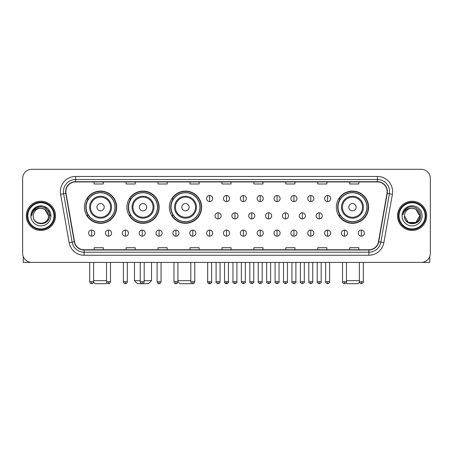 <?xml version="1.0" encoding="UTF-8"?>
<svg xmlns="http://www.w3.org/2000/svg" width="453" height="453" viewBox="0 0 453 453"><rect width="100%" height="100%" fill="white"/><g stroke="black" fill="none" stroke-linecap="round" stroke-linejoin="round"><path stroke-width="0.68" d="M336.336 207.208A16.127 16.127 0 0 0 352.462 223.335A16.127 16.127 0 0 0 368.589 207.208A16.127 16.127 0 0 0 352.462 191.087A16.127 16.127 0 0 0 336.336 207.208M169.36 207.208A16.127 16.127 0 0 0 185.487 223.335A16.127 16.127 0 0 0 201.613 207.208A16.127 16.127 0 0 0 185.487 191.087A16.127 16.127 0 0 0 169.36 207.208M126.885 207.208A16.127 16.127 0 0 0 143.012 223.335A16.127 16.127 0 0 0 159.139 207.208A16.127 16.127 0 0 0 143.012 191.087A16.127 16.127 0 0 0 126.885 207.208M84.411 207.208A16.127 16.127 0 0 0 100.538 223.335A16.127 16.127 0 0 0 116.664 207.208A16.127 16.127 0 0 0 100.538 191.087A16.127 16.127 0 0 0 84.411 207.208M88.278 215.424A14.756 14.756 0 0 1 88.278 198.997M130.753 215.424A14.756 14.756 0 0 1 130.753 198.997M173.227 215.424A14.756 14.756 0 0 1 173.227 198.997M340.203 215.424A14.756 14.756 0 0 1 340.203 198.997M22.65 178.425L22.65 253.272A9.128 9.128 0 0 0 31.778 262.4L421.222 262.4A9.128 9.128 0 0 0 430.35 253.272L430.35 178.425A9.128 9.128 0 0 0 421.222 169.303L31.778 169.303A9.128 9.128 0 0 0 22.65 178.425L22.65 253.272M26.302 215.849A14.604 14.604 0 0 0 40.906 230.458A14.604 14.604 0 0 0 55.509 215.849A14.604 14.604 0 0 0 40.906 201.245A14.604 14.604 0 0 0 26.302 215.849A14.604 14.604 0 0 0 40.906 230.458A14.604 14.604 0 0 0 55.509 215.849A14.604 14.604 0 0 0 40.906 201.245A14.604 14.604 0 0 0 26.302 215.849M397.491 215.849A14.604 14.604 0 0 0 412.094 230.458A14.604 14.604 0 0 0 426.698 215.849A14.604 14.604 0 0 0 412.094 201.245A14.604 14.604 0 0 0 397.491 215.849A14.604 14.604 0 0 0 412.094 230.458A14.604 14.604 0 0 0 426.698 215.849A14.604 14.604 0 0 0 412.094 201.245A14.604 14.604 0 0 0 397.491 215.849M65.855 191.664A9.734 9.734 0 0 1 75.589 181.925L377.411 181.925A9.734 9.734 0 0 1 386.998 193.352L378.47 241.732A9.734 9.734 0 0 1 368.878 249.773L84.122 249.773A9.734 9.734 0 0 1 74.53 241.732L66.002 193.352A9.734 9.734 0 0 1 65.855 191.664M65.611 191.664A9.977 9.977 0 0 0 65.764 193.397L74.292 241.772A9.977 9.977 0 0 0 84.122 250.016L368.878 250.016A9.977 9.977 0 0 0 378.708 241.772L387.236 193.397A9.977 9.977 0 0 0 377.411 181.681L75.589 181.681A9.977 9.977 0 0 0 65.611 191.664M60.611 194.303A15.215 15.215 0 0 1 75.589 176.449L377.411 176.449A15.215 15.215 0 0 1 392.389 194.303L383.861 242.683A15.215 15.215 0 0 1 368.878 255.254L84.122 255.254A15.215 15.215 0 0 1 69.139 242.683L60.611 194.303L63.607 193.776A12.169 12.169 0 0 1 75.589 179.496L377.411 179.496A12.169 12.169 0 0 1 389.393 193.776L380.865 242.151A12.169 12.169 0 0 1 368.878 252.208L84.122 252.208A12.169 12.169 0 0 1 72.135 242.151L63.607 193.776A12.169 12.169 0 0 1 63.42 191.664M421.222 169.303L31.778 169.303M31.778 262.4L421.222 262.4M430.35 253.272L430.35 178.425M378.708 241.772L380.865 242.151L389.393 193.776L392.389 194.303M221.936 181.925L221.936 183.986L231.064 183.986L231.064 181.925M189.988 181.925L189.988 183.986L199.116 183.986L199.116 181.925M158.04 181.925L158.04 183.986L167.168 183.986L167.168 181.925M126.098 181.925L126.098 183.986L135.226 183.986L135.226 181.925M94.15 181.925L94.15 183.986L103.278 183.986L103.278 181.925M253.884 181.925L253.884 183.986L263.012 183.986L263.012 181.925M285.832 181.925L285.832 183.986L294.96 183.986L294.96 181.925M317.774 181.925L317.774 183.986L326.902 183.986L326.902 181.925M349.722 181.925L349.722 183.986L358.85 183.986L358.85 181.925M231.064 249.773L231.064 247.717L221.936 247.717L221.936 249.773M199.116 249.773L199.116 247.717L189.988 247.717L189.988 249.773M167.168 249.773L167.168 247.717L158.04 247.717L158.04 249.773M135.226 249.773L135.226 247.717L126.098 247.717L126.098 249.773M103.278 249.773L103.278 247.717L94.15 247.717L94.15 249.773M263.012 249.773L263.012 247.717L253.884 247.717L253.884 249.773M294.96 249.773L294.96 247.717L285.832 247.717L285.832 249.773M326.902 249.773L326.902 247.717L317.774 247.717L317.774 249.773M358.85 249.773L358.85 247.717L349.722 247.717L349.722 249.773M23.256 256.551L23.256 262.4L58.55 262.4M53.986 215.849A13.08 13.08 0 0 0 40.906 202.768A13.08 13.08 0 0 0 27.82 215.849A13.08 13.08 0 0 0 40.906 228.935A13.08 13.08 0 0 0 53.986 215.849M54.598 215.849A13.692 13.692 0 0 0 40.906 202.157A13.692 13.692 0 0 0 27.214 215.849A13.692 13.692 0 0 0 40.906 229.541A13.692 13.692 0 0 0 54.598 215.849M48.511 215.849C48.058 211.228 45.527 208.697 40.906 208.244L44.711 209.263L48.511 215.849L44.711 209.263L40.906 208.244L44.711 209.263L48.511 215.849L44.711 209.263L40.906 208.244L44.711 209.263L48.511 215.849L44.711 209.263L40.906 208.244L44.711 209.263L48.511 215.849C48.975 225.662 32.831 225.662 33.301 215.849C32.622 226.409 49.83 226.172 49.473 215.849C50.04 208.607 40.544 204.003 35.074 208.669C33.165 210.26 32.05 212.287 31.721 214.745C33.154 210.215 36.217 208.046 40.906 208.244L44.711 209.263L48.511 215.849C48.975 225.662 32.831 225.662 33.301 215.849C32.831 225.662 48.975 225.662 48.511 215.849C48.975 225.662 32.831 225.662 33.301 215.849C32.831 225.662 48.975 225.662 48.511 215.849C48.975 225.662 32.831 225.662 33.301 215.849C32.831 225.662 48.975 225.662 48.511 215.849C48.975 225.662 32.831 225.662 33.301 215.849C32.831 225.662 48.975 225.662 48.511 215.849C48.975 225.662 32.831 225.662 33.301 215.849C32.831 225.662 48.975 225.662 48.511 215.849C48.975 225.662 32.831 225.662 33.301 215.849C32.831 225.662 48.975 225.662 48.511 215.849C48.975 225.662 32.831 225.662 33.301 215.849A7.605 7.605 0 0 1 40.906 208.244L44.711 209.263L48.511 215.849C48.816 221.755 41.223 225.679 36.591 222.117M30.866 215.849A10.04 10.04 0 0 0 40.906 225.894A10.04 10.04 0 0 0 50.946 215.849A10.04 10.04 0 0 0 40.906 205.809A10.04 10.04 0 0 0 30.866 215.849M35.068 208.669L32.826 211.336M32.763 211.455L36.28 207.836L40.906 206.596L45.532 207.836L48.918 211.223L50.158 215.849L48.918 211.223L45.532 207.836L40.906 206.596L36.28 207.836L32.893 211.223L31.653 215.849M32.69 211.596L32.888 211.228L32.69 211.596M106.88 282.836L106.013 283.697L95.062 283.697L93.573 282.208M93.635 280.656L106.534 280.656M104.19 207.208A3.652 3.652 0 0 0 100.538 203.561A3.652 3.652 0 0 0 96.885 207.208A3.652 3.652 0 0 0 100.538 210.86A3.652 3.652 0 0 0 104.19 207.208M111.495 207.208A10.951 10.951 0 0 0 100.538 196.257A10.951 10.951 0 0 0 89.586 207.208A10.951 10.951 0 0 0 100.538 218.165A10.951 10.951 0 0 0 111.495 207.208A10.951 10.951 0 0 1 100.538 218.165A10.951 10.951 0 0 1 89.586 207.208M114.988 207.208A14.451 14.451 0 0 0 100.538 192.757A14.451 14.451 0 0 0 86.087 207.208A14.451 14.451 0 0 0 100.538 221.664A14.451 14.451 0 0 0 114.988 207.208M116.359 207.208A15.821 15.821 0 0 1 87.016 215.424L88.482 215.424A14.587 14.587 0 0 0 110.192 218.148A14.587 14.587 0 0 0 110.192 196.274A14.587 14.587 0 0 0 88.482 198.997L87.016 198.997A15.821 15.821 0 0 1 116.359 207.208M144.201 280.656L151.534 280.656L148.488 283.697L137.536 283.697L134.496 280.656L140.243 280.656M146.664 207.208A3.652 3.652 0 0 0 143.012 203.561A3.652 3.652 0 0 0 139.36 207.208A3.652 3.652 0 0 0 143.012 210.86A3.652 3.652 0 0 0 146.664 207.208M153.963 207.208A10.951 10.951 0 0 0 143.012 196.257A10.951 10.951 0 0 0 132.061 207.208A10.951 10.951 0 0 0 143.012 218.165A10.951 10.951 0 0 0 153.963 207.208A10.951 10.951 0 0 1 143.012 218.165A10.951 10.951 0 0 1 132.061 207.208M157.463 207.208A14.451 14.451 0 0 0 143.012 192.757A14.451 14.451 0 0 0 128.561 207.208A14.451 14.451 0 0 0 143.012 221.664A14.451 14.451 0 0 0 157.463 207.208M158.833 207.208A15.821 15.821 0 0 1 129.49 215.424L130.957 215.424A14.587 14.587 0 0 0 152.667 218.148A14.587 14.587 0 0 0 152.667 196.274A14.587 14.587 0 0 0 130.957 198.997L129.49 198.997A15.821 15.821 0 0 1 158.833 207.208M191.466 283.193L190.962 283.697L180.011 283.697L177.91 281.602M177.91 280.656L190.809 280.656M189.139 207.208A3.652 3.652 0 0 0 185.487 203.561A3.652 3.652 0 0 0 181.834 207.208A3.652 3.652 0 0 0 185.487 210.86A3.652 3.652 0 0 0 189.139 207.208M196.438 207.208A10.951 10.951 0 0 0 185.487 196.257A10.951 10.951 0 0 0 174.535 207.208A10.951 10.951 0 0 0 185.487 218.165A10.951 10.951 0 0 0 196.438 207.208A10.951 10.951 0 0 1 185.487 218.165A10.951 10.951 0 0 1 174.535 207.208M199.937 207.208A14.451 14.451 0 0 0 185.487 192.757A14.451 14.451 0 0 0 171.036 207.208A14.451 14.451 0 0 0 185.487 221.664A14.451 14.451 0 0 0 199.937 207.208M201.308 207.208A15.821 15.821 0 0 1 171.964 215.424L173.431 215.424A14.587 14.587 0 0 0 195.141 218.148A14.587 14.587 0 0 0 195.141 196.274A14.587 14.587 0 0 0 173.431 198.997L171.964 198.997A15.821 15.821 0 0 1 201.308 207.208M359.427 282.208L357.938 283.697L346.987 283.697L346.12 282.836M346.466 280.656L359.365 280.656M356.115 207.208A3.652 3.652 0 0 0 352.462 203.561A3.652 3.652 0 0 0 348.81 207.208A3.652 3.652 0 0 0 352.462 210.86A3.652 3.652 0 0 0 356.115 207.208M363.414 207.208A10.951 10.951 0 0 0 352.462 196.257A10.951 10.951 0 0 0 341.505 207.208A10.951 10.951 0 0 0 352.462 218.165A10.951 10.951 0 0 0 363.414 207.208A10.951 10.951 0 0 1 352.462 218.165A10.951 10.951 0 0 1 341.505 207.208M366.913 207.208A14.451 14.451 0 0 0 352.462 192.757A14.451 14.451 0 0 0 338.012 207.208A14.451 14.451 0 0 0 352.462 221.664A14.451 14.451 0 0 0 366.913 207.208M368.283 207.208A15.821 15.821 0 0 1 338.94 215.424L340.407 215.424A14.587 14.587 0 0 0 362.111 218.148A14.587 14.587 0 0 0 362.111 196.274A14.587 14.587 0 0 0 340.407 198.997L338.94 198.997A15.821 15.821 0 0 1 368.283 207.208M209.643 195.526A3.041 3.041 0 0 0 206.602 198.567A3.041 3.041 0 0 0 209.643 201.613A3.041 3.041 0 0 0 212.689 198.567A3.041 3.041 0 0 0 209.643 195.526L209.643 201.613A3.041 3.041 0 0 0 212.689 198.567A3.041 3.041 0 0 0 209.643 195.526M226.5 195.526A3.041 3.041 0 0 0 223.459 198.567A3.041 3.041 0 0 0 226.5 201.613A3.041 3.041 0 0 0 229.541 198.567A3.041 3.041 0 0 0 226.5 195.526L226.5 201.613A3.041 3.041 0 0 0 229.541 198.567A3.041 3.041 0 0 0 226.5 195.526M243.357 195.526A3.041 3.041 0 0 0 240.311 198.567A3.041 3.041 0 0 0 243.357 201.613A3.041 3.041 0 0 0 246.398 198.567A3.041 3.041 0 0 0 243.357 195.526L243.357 201.613A3.041 3.041 0 0 0 246.398 198.567A3.041 3.041 0 0 0 243.357 195.526M260.209 195.526A3.041 3.041 0 0 0 257.168 198.567A3.041 3.041 0 0 0 260.209 201.613A3.041 3.041 0 0 0 263.255 198.567A3.041 3.041 0 0 0 260.209 195.526L260.209 201.613A3.041 3.041 0 0 0 263.255 198.567A3.041 3.041 0 0 0 260.209 195.526M277.066 195.526A3.041 3.041 0 0 0 274.025 198.567A3.041 3.041 0 0 0 277.066 201.613A3.041 3.041 0 0 0 280.107 198.567A3.041 3.041 0 0 0 277.066 195.526L277.066 201.613A3.041 3.041 0 0 0 280.107 198.567A3.041 3.041 0 0 0 277.066 195.526M293.923 195.526A3.041 3.041 0 0 0 290.883 198.567A3.041 3.041 0 0 0 293.923 201.613A3.041 3.041 0 0 0 296.964 198.567A3.041 3.041 0 0 0 293.923 195.526L293.923 201.613A3.041 3.041 0 0 0 296.964 198.567A3.041 3.041 0 0 0 293.923 195.526M310.781 195.526A3.041 3.041 0 0 0 307.734 198.567A3.041 3.041 0 0 0 310.781 201.613A3.041 3.041 0 0 0 313.821 198.567A3.041 3.041 0 0 0 310.781 195.526L310.781 201.613A3.041 3.041 0 0 0 313.821 198.567A3.041 3.041 0 0 0 310.781 195.526M327.632 195.526A3.041 3.041 0 0 0 324.591 198.567A3.041 3.041 0 0 0 327.632 201.613A3.041 3.041 0 0 0 330.679 198.567A3.041 3.041 0 0 0 327.632 195.526L327.632 201.613A3.041 3.041 0 0 0 330.679 198.567A3.041 3.041 0 0 0 327.632 195.526M218.074 212.808A3.041 3.041 0 0 0 215.028 215.849A3.041 3.041 0 0 0 218.074 218.895A3.041 3.041 0 0 0 221.115 215.849A3.041 3.041 0 0 0 218.074 212.808L218.074 218.895A3.041 3.041 0 0 0 221.115 215.849A3.041 3.041 0 0 0 218.074 212.808M234.926 212.808A3.041 3.041 0 0 0 231.885 215.849A3.041 3.041 0 0 0 234.926 218.895A3.041 3.041 0 0 0 237.972 215.849A3.041 3.041 0 0 0 234.926 212.808L234.926 218.895A3.041 3.041 0 0 0 237.972 215.849A3.041 3.041 0 0 0 234.926 212.808M251.783 212.808A3.041 3.041 0 0 0 248.742 215.849A3.041 3.041 0 0 0 251.783 218.895A3.041 3.041 0 0 0 254.824 215.849A3.041 3.041 0 0 0 251.783 212.808L251.783 218.895A3.041 3.041 0 0 0 254.824 215.849A3.041 3.041 0 0 0 251.783 212.808M268.64 212.808A3.041 3.041 0 0 0 265.594 215.849A3.041 3.041 0 0 0 268.64 218.895A3.041 3.041 0 0 0 271.681 215.849A3.041 3.041 0 0 0 268.64 212.808L268.64 218.895A3.041 3.041 0 0 0 271.681 215.849A3.041 3.041 0 0 0 268.64 212.808M285.498 212.808A3.041 3.041 0 0 0 282.451 215.849A3.041 3.041 0 0 0 285.498 218.895A3.041 3.041 0 0 0 288.538 215.849A3.041 3.041 0 0 0 285.498 212.808L285.498 218.895A3.041 3.041 0 0 0 288.538 215.849A3.041 3.041 0 0 0 285.498 212.808M302.349 212.808A3.041 3.041 0 0 0 299.308 215.849A3.041 3.041 0 0 0 302.349 218.895A3.041 3.041 0 0 0 305.396 215.849A3.041 3.041 0 0 0 302.349 212.808L302.349 218.895A3.041 3.041 0 0 0 305.396 215.849A3.041 3.041 0 0 0 302.349 212.808M319.206 212.808A3.041 3.041 0 0 0 316.166 215.849A3.041 3.041 0 0 0 319.206 218.895A3.041 3.041 0 0 0 322.247 215.849A3.041 3.041 0 0 0 319.206 212.808L319.206 218.895A3.041 3.041 0 0 0 322.247 215.849A3.041 3.041 0 0 0 319.206 212.808M91.653 230.09A3.041 3.041 0 0 0 88.612 233.131A3.041 3.041 0 0 0 91.653 236.177A3.041 3.041 0 0 0 94.7 233.131A3.041 3.041 0 0 0 91.653 230.09L91.653 236.177A3.041 3.041 0 0 0 94.7 233.131A3.041 3.041 0 0 0 91.653 230.09M108.51 230.09A3.041 3.041 0 0 0 105.47 233.131A3.041 3.041 0 0 0 108.51 236.177A3.041 3.041 0 0 0 111.551 233.131A3.041 3.041 0 0 0 108.51 230.09L108.51 236.177A3.041 3.041 0 0 0 111.551 233.131A3.041 3.041 0 0 0 108.51 230.09M125.368 230.09A3.041 3.041 0 0 0 122.321 233.131A3.041 3.041 0 0 0 125.368 236.177A3.041 3.041 0 0 0 128.409 233.131A3.041 3.041 0 0 0 125.368 230.09L125.368 236.177A3.041 3.041 0 0 0 128.409 233.131A3.041 3.041 0 0 0 125.368 230.09M142.219 230.09A3.041 3.041 0 0 0 139.179 233.131A3.041 3.041 0 0 0 142.219 236.177A3.041 3.041 0 0 0 145.266 233.131A3.041 3.041 0 0 0 142.219 230.09L142.219 236.177A3.041 3.041 0 0 0 145.266 233.131A3.041 3.041 0 0 0 142.219 230.09M159.077 230.09A3.041 3.041 0 0 0 156.036 233.131A3.041 3.041 0 0 0 159.077 236.177A3.041 3.041 0 0 0 162.117 233.131A3.041 3.041 0 0 0 159.077 230.09L159.077 236.177A3.041 3.041 0 0 0 162.117 233.131A3.041 3.041 0 0 0 159.077 230.09M175.934 230.09A3.041 3.041 0 0 0 172.893 233.131A3.041 3.041 0 0 0 175.934 236.177A3.041 3.041 0 0 0 178.975 233.131A3.041 3.041 0 0 0 175.934 230.09L175.934 236.177A3.041 3.041 0 0 0 178.975 233.131A3.041 3.041 0 0 0 175.934 230.09M192.791 230.09A3.041 3.041 0 0 0 189.745 233.131A3.041 3.041 0 0 0 192.791 236.177A3.041 3.041 0 0 0 195.832 233.131A3.041 3.041 0 0 0 192.791 230.09L192.791 236.177A3.041 3.041 0 0 0 195.832 233.131A3.041 3.041 0 0 0 192.791 230.09M209.643 230.09A3.041 3.041 0 0 0 206.602 233.131A3.041 3.041 0 0 0 209.643 236.177A3.041 3.041 0 0 0 212.689 233.131A3.041 3.041 0 0 0 209.643 230.09L209.643 236.177A3.041 3.041 0 0 0 212.689 233.131A3.041 3.041 0 0 0 209.643 230.09M226.5 230.09A3.041 3.041 0 0 0 223.459 233.131A3.041 3.041 0 0 0 226.5 236.177A3.041 3.041 0 0 0 229.541 233.131A3.041 3.041 0 0 0 226.5 230.09L226.5 236.177A3.041 3.041 0 0 0 229.541 233.131A3.041 3.041 0 0 0 226.5 230.09M243.357 230.09A3.041 3.041 0 0 0 240.311 233.131A3.041 3.041 0 0 0 243.357 236.177A3.041 3.041 0 0 0 246.398 233.131A3.041 3.041 0 0 0 243.357 230.09L243.357 236.177A3.041 3.041 0 0 0 246.398 233.131A3.041 3.041 0 0 0 243.357 230.09M260.209 230.09A3.041 3.041 0 0 0 257.168 233.131A3.041 3.041 0 0 0 260.209 236.177A3.041 3.041 0 0 0 263.255 233.131A3.041 3.041 0 0 0 260.209 230.09L260.209 236.177A3.041 3.041 0 0 0 263.255 233.131A3.041 3.041 0 0 0 260.209 230.09M277.066 230.09A3.041 3.041 0 0 0 274.025 233.131A3.041 3.041 0 0 0 277.066 236.177A3.041 3.041 0 0 0 280.107 233.131A3.041 3.041 0 0 0 277.066 230.09L277.066 236.177A3.041 3.041 0 0 0 280.107 233.131A3.041 3.041 0 0 0 277.066 230.09M293.923 230.09A3.041 3.041 0 0 0 290.883 233.131A3.041 3.041 0 0 0 293.923 236.177A3.041 3.041 0 0 0 296.964 233.131A3.041 3.041 0 0 0 293.923 230.09L293.923 236.177A3.041 3.041 0 0 0 296.964 233.131A3.041 3.041 0 0 0 293.923 230.09M310.781 230.09A3.041 3.041 0 0 0 307.734 233.131A3.041 3.041 0 0 0 310.781 236.177A3.041 3.041 0 0 0 313.821 233.131A3.041 3.041 0 0 0 310.781 230.09L310.781 236.177A3.041 3.041 0 0 0 313.821 233.131A3.041 3.041 0 0 0 310.781 230.09M327.632 230.09A3.041 3.041 0 0 0 324.591 233.131A3.041 3.041 0 0 0 327.632 236.177A3.041 3.041 0 0 0 330.679 233.131A3.041 3.041 0 0 0 327.632 230.09L327.632 236.177A3.041 3.041 0 0 0 330.679 233.131A3.041 3.041 0 0 0 327.632 230.09M344.49 230.09A3.041 3.041 0 0 0 341.449 233.131A3.041 3.041 0 0 0 344.49 236.177A3.041 3.041 0 0 0 347.53 233.131A3.041 3.041 0 0 0 344.49 230.09L344.49 236.177A3.041 3.041 0 0 0 347.53 233.131A3.041 3.041 0 0 0 344.49 230.09M361.347 230.09A3.041 3.041 0 0 0 358.3 233.131A3.041 3.041 0 0 0 361.347 236.177A3.041 3.041 0 0 0 364.388 233.131A3.041 3.041 0 0 0 361.347 230.09L361.347 236.177A3.041 3.041 0 0 0 364.388 233.131A3.041 3.041 0 0 0 361.347 230.09M429.744 256.551L429.744 262.4L394.45 262.4M425.18 215.849A13.08 13.08 0 0 0 412.094 202.768A13.08 13.08 0 0 0 399.014 215.849A13.08 13.08 0 0 0 412.094 228.935A13.08 13.08 0 0 0 425.18 215.849M425.786 215.849A13.692 13.692 0 0 0 412.094 202.157A13.692 13.692 0 0 0 398.402 215.849A13.692 13.692 0 0 0 412.094 229.541A13.692 13.692 0 0 0 425.786 215.849M415.899 222.44L408.289 222.44L404.489 215.849A7.605 7.605 0 0 1 412.094 208.244L415.899 209.263L419.699 215.849L415.899 209.263L412.094 208.244L415.899 209.263L419.699 215.849L415.899 209.263L412.094 208.244L415.899 209.263L412.094 208.244L415.899 209.263L419.699 215.849C420.169 225.662 404.025 225.662 404.489 215.849C403.81 226.409 421.018 226.172 420.661 215.849C421.228 208.607 411.732 204.003 406.262 208.669C404.353 210.26 403.238 212.287 402.91 214.745C404.342 210.215 407.406 208.046 412.094 208.244L415.899 209.263L419.699 215.849C420.169 225.662 404.025 225.662 404.489 215.849C404.025 225.662 420.169 225.662 419.699 215.849L415.899 222.44L408.289 222.44M412.094 208.244C416.715 208.697 419.252 211.228 419.699 215.849C420.169 225.662 404.025 225.662 404.489 215.849C404.025 225.662 420.169 225.662 419.699 215.849C420.169 225.662 404.025 225.662 404.489 215.849C404.025 225.662 420.169 225.662 419.699 215.849C420.169 225.662 404.025 225.662 404.489 215.849M402.054 215.849A10.04 10.04 0 0 0 412.094 225.894A10.04 10.04 0 0 0 422.134 215.849A10.04 10.04 0 0 0 412.094 205.809A10.04 10.04 0 0 0 402.054 215.849M419.699 215.849C420.005 221.755 412.411 225.679 407.779 222.117M406.262 208.669L404.019 211.336M403.878 211.596L404.082 211.228L403.878 211.596M377.411 176.449L377.411 181.681M63.607 193.776L65.764 193.397M84.122 255.254L84.122 250.016M368.878 250.016L368.878 255.254M69.139 242.683L74.292 241.772M387.236 193.397L389.393 193.776M75.589 176.449L75.589 181.681M380.865 242.151L383.861 242.683M110.6 207.208A10.062 10.062 0 0 0 100.538 197.146A10.062 10.062 0 0 0 90.475 207.208A10.062 10.062 0 0 0 100.538 217.27A10.062 10.062 0 0 0 110.6 207.208M153.074 207.208A10.062 10.062 0 0 0 143.012 197.146A10.062 10.062 0 0 0 132.95 207.208A10.062 10.062 0 0 0 143.012 217.27A10.062 10.062 0 0 0 153.074 207.208M195.549 207.208A10.062 10.062 0 0 0 185.487 197.146A10.062 10.062 0 0 0 175.424 207.208A10.062 10.062 0 0 0 185.487 217.27A10.062 10.062 0 0 0 195.549 207.208M362.525 207.208A10.062 10.062 0 0 0 352.462 197.146A10.062 10.062 0 0 0 342.4 207.208A10.062 10.062 0 0 0 352.462 217.27A10.062 10.062 0 0 0 362.525 207.208M218.074 281.721L216.092 281.721C215.696 282.355 216.353 283.012 218.074 283.697L218.074 281.721L220.05 281.721L220.05 262.4M234.926 281.721L232.95 281.721C232.548 282.355 233.21 283.012 234.926 283.697L234.926 281.721L236.908 281.721L236.908 262.4M251.783 281.721L249.807 281.721C249.405 282.355 250.062 283.012 251.783 283.697L251.783 281.721L253.759 281.721L253.759 262.4M268.64 281.721L266.664 281.721C266.262 282.355 266.919 283.012 268.64 283.697L268.64 281.721L270.617 281.721L270.617 262.4M285.498 281.721L283.516 281.721C283.114 282.355 283.776 283.012 285.498 283.697L285.498 281.721L287.474 281.721L287.474 262.4M302.349 281.721L300.373 281.721C299.971 282.355 300.633 283.012 302.349 283.697L302.349 281.721L304.325 281.721L304.325 262.4M319.206 281.721L317.23 281.721C316.828 282.355 317.485 283.012 319.206 283.697L319.206 281.721L321.183 281.721L321.183 262.4M91.653 281.721L89.677 281.721C90.022 283.131 90.679 283.793 91.653 283.697L91.653 281.721L93.635 281.721L93.635 262.4M108.51 281.721L106.534 281.721C106.88 283.131 107.537 283.793 108.51 283.697L108.51 281.721L110.487 281.721L110.487 262.4M125.368 281.721L123.386 281.721C123.731 283.131 124.394 283.793 125.368 283.697L125.368 281.721L127.344 281.721L127.344 262.4M142.219 281.721L140.243 281.721C140.589 283.131 141.251 283.793 142.219 283.697L142.219 281.721L144.201 281.721L144.201 262.4M159.077 281.721L157.1 281.721C157.446 283.131 158.103 283.793 159.077 283.697L159.077 281.721L161.053 281.721L161.053 262.4M175.934 281.721L173.958 281.721C174.303 283.131 174.96 283.793 175.934 283.697L175.934 281.721L177.91 281.721L177.91 262.4M192.791 281.721L190.809 281.721C191.155 283.131 191.817 283.793 192.791 283.697L192.791 281.721L194.767 281.721L194.767 262.4M209.643 281.721L207.667 281.721C207.264 282.355 207.927 283.012 209.643 283.697L209.643 281.721L211.625 281.721C212.021 282.355 211.364 283.012 209.643 283.697C208.669 283.793 208.012 283.131 207.667 281.721L207.667 262.4M226.5 281.721L224.524 281.721C224.122 282.355 224.779 283.012 226.5 283.697L226.5 281.721L228.476 281.721C228.878 282.355 228.221 283.012 226.5 283.697C225.526 283.793 224.869 283.131 224.524 281.721L224.524 262.4M243.357 281.721L241.375 281.721C240.979 282.355 241.636 283.012 243.357 283.697L243.357 281.721L245.333 281.721L245.333 262.4L245.333 281.721C245.736 282.355 245.073 283.012 243.357 283.697M260.209 281.721L258.233 281.721L258.233 262.4L258.233 281.721C257.831 282.355 258.493 283.012 260.209 283.697L260.209 281.721L262.191 281.721L262.191 262.4M277.066 281.721L275.09 281.721C274.688 282.355 275.345 283.012 277.066 283.697L277.066 281.721L279.042 281.721L279.042 262.4M293.923 281.721L291.947 281.721C291.545 282.355 292.202 283.012 293.923 283.697L293.923 281.721L295.9 281.721L295.9 262.4M310.781 281.721L308.799 281.721C308.397 282.355 309.059 283.012 310.781 283.697L310.781 281.721L312.757 281.721L312.757 262.4M327.632 281.721L325.656 281.721C325.254 282.355 325.917 283.012 327.632 283.697L327.632 281.721L329.614 281.721L329.614 262.4M344.49 281.721L342.513 281.721C342.111 282.355 342.768 283.012 344.49 283.697L344.49 281.721L346.466 281.721L346.466 262.4M361.347 281.721L359.365 281.721C358.969 282.355 359.625 283.012 361.347 283.697L361.347 281.721L363.323 281.721L363.323 262.4M151.534 262.4L151.534 280.656M134.496 262.4L134.496 280.656M216.092 281.721L216.092 262.4M220.05 281.721C219.705 283.131 219.048 283.793 218.074 283.697M232.95 281.721L232.95 262.4M236.908 281.721C237.304 282.355 236.647 283.012 234.926 283.697M249.807 281.721L249.807 262.4M253.759 281.721C254.161 282.355 253.504 283.012 251.783 283.697M266.664 281.721L266.664 262.4M270.617 281.721C271.019 282.355 270.356 283.012 268.64 283.697M283.516 281.721L283.516 262.4M287.474 281.721C287.876 282.355 287.213 283.012 285.498 283.697M300.373 281.721L300.373 262.4M304.325 281.721C304.727 282.355 304.071 283.012 302.349 283.697M317.23 281.721L317.23 262.4M321.183 281.721C321.585 282.355 320.928 283.012 319.206 283.697M89.677 281.721L89.677 262.4M93.635 281.721C93.29 283.131 92.627 283.793 91.653 283.697M106.534 281.721L106.534 262.4M110.487 281.721C110.141 283.131 109.484 283.793 108.51 283.697M123.386 281.721L123.386 262.4M127.344 281.721C126.999 283.131 126.342 283.793 125.368 283.697M140.243 281.721L140.243 262.4M144.201 281.721C143.856 283.131 143.193 283.793 142.219 283.697M157.1 281.721L157.1 262.4M161.053 281.721C160.707 283.131 160.051 283.793 159.077 283.697M173.958 281.721L173.958 262.4M177.91 281.721C177.565 283.131 176.908 283.793 175.934 283.697M190.809 281.721L190.809 262.4M194.767 281.721C194.422 283.131 193.759 283.793 192.791 283.697M209.643 283.697C210.617 283.793 211.279 283.131 211.625 281.721L211.625 262.4M226.5 283.697C227.474 283.793 228.131 283.131 228.476 281.721L228.476 262.4M241.375 281.721L241.375 262.4M262.191 281.721C262.593 282.355 261.93 283.012 260.209 283.697M275.09 281.721L275.09 262.4M279.042 281.721C279.444 282.355 278.788 283.012 277.066 283.697M291.947 281.721L291.947 262.4M295.9 281.721C296.302 282.355 295.645 283.012 293.923 283.697M308.799 281.721L308.799 262.4M312.757 281.721C313.159 282.355 312.496 283.012 310.781 283.697M325.656 281.721L325.656 262.4M329.614 281.721C330.01 282.355 329.354 283.012 327.632 283.697M342.513 281.721L342.513 262.4M346.466 281.721C346.868 282.355 346.211 283.012 344.49 283.697M359.365 281.721L359.365 262.4M363.323 281.721C363.725 282.355 363.063 283.012 361.347 283.697"/></g></svg>
